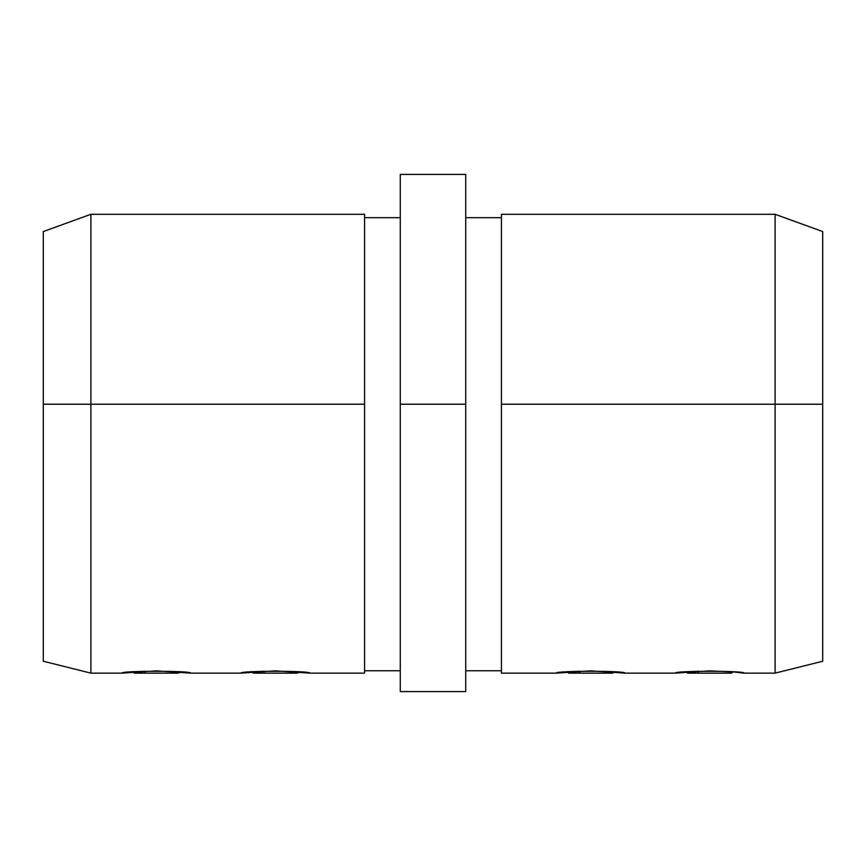 <?xml version="1.0" encoding="UTF-8"?>
<svg xmlns="http://www.w3.org/2000/svg" width="866" height="866" viewBox="0 0 866 866"><rect width="100%" height="100%" fill="white"/><g stroke="black" fill="none" stroke-linecap="round" stroke-linejoin="round"><path stroke-width="1.3" d="M121.987 673.142C119.865 670.652 192.815 670.652 190.704 673.142L156.324 670.847L121.987 673.142L90.898 673.142L90.898 214.292L43.3 231.558L43.3 404.216L90.898 404.216L43.3 404.216L43.3 661.245L43.3 231.558L90.898 214.292L90.898 404.216L364.575 404.216L364.575 214.292L90.898 214.292L43.3 231.558L90.898 214.292L364.575 214.292L364.575 404.216L90.898 404.216L90.898 673.142L43.3 661.245M240.975 673.142C238.864 670.652 311.814 670.652 309.692 673.142L275.312 670.847L240.975 673.142L190.704 673.142M685.287 672.005L686.402 671.897L687.647 673.142L731.673 673.142L732.907 671.897L733.913 671.994M566.299 672.005L567.414 671.897L568.648 673.142L612.673 673.142L613.918 671.897L614.925 671.994M400.276 217.68L364.575 217.68L400.276 217.68M364.575 670.76L400.276 670.76L364.575 670.76M364.575 673.142L364.575 404.216L364.575 673.142L309.692 673.142M501.425 673.142L501.425 214.292L775.102 214.292L775.102 404.216L822.7 404.216L822.7 231.558L775.102 214.292L501.425 214.292L501.425 404.216L775.102 404.216L775.102 214.292L822.7 231.558L775.102 214.292L822.7 231.558L822.7 661.245L822.7 404.216L775.102 404.216L775.102 673.142L775.102 404.216L501.425 404.216L501.425 673.142L556.308 673.142L590.688 670.847L625.025 673.142C627.092 670.652 554.24 670.652 556.308 673.142M501.425 670.76L465.724 670.76L501.425 670.76M734.097 672.005L744.013 673.142C746.091 670.652 673.239 670.652 675.296 673.142L709.676 670.847L734.097 672.005M400.276 404.216L400.276 691.588L400.276 404.216L465.724 404.216L400.276 404.216L400.276 174.412L400.276 404.216M465.724 691.588L465.724 404.216L465.724 691.588L400.276 691.588M465.724 174.412L465.724 404.216L465.724 174.412L400.276 174.412L465.724 174.412M501.425 217.68L465.724 217.68L501.425 217.68M306.726 672.763L299.755 672.005M299.549 671.994L297.352 673.142L264.325 673.142L263.318 671.128L264.325 673.142L297.298 673.142M253.511 673.142L264.325 673.142L253.327 673.142L252.082 671.897L250.902 672.005M250.772 672.027L243.996 672.752M187.738 672.763L180.756 672.005M180.561 671.994L178.353 673.142L145.336 673.142L144.33 671.128L145.336 673.142L178.309 673.142M134.522 673.142L145.336 673.142L134.327 673.142L133.093 671.897L131.913 672.005M131.784 672.027L125.007 672.752M697.65 671.139L698.645 673.142L697.65 671.139M687.831 673.142L731.618 673.142M578.661 671.139L579.657 673.142L578.661 671.139M568.843 673.142L612.63 673.142M744.013 673.142L775.102 673.142L822.7 661.245M625.025 673.142L675.296 673.142"/></g></svg>
